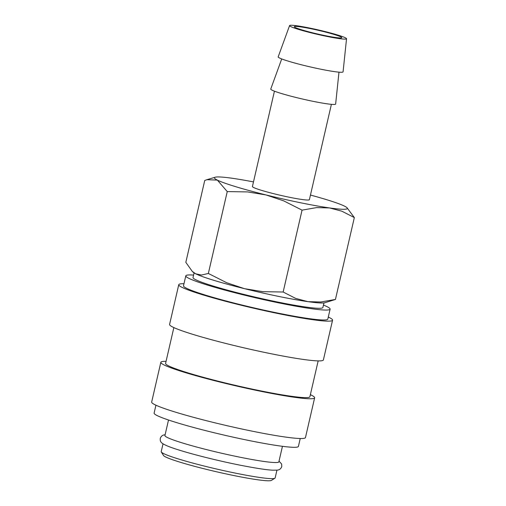 <?xml version="1.0" encoding="UTF-8"?>
<svg xmlns="http://www.w3.org/2000/svg" width="506" height="506" viewBox="0 0 506 506"><rect width="100%" height="100%" fill="white"/><g stroke="black" fill="none" stroke-linecap="round" stroke-linejoin="round"><path stroke-width="0.76" d="M193.577 275.081A74.053 5.699 13 0 0 187.625 275.049A74.053 5.699 13 0 0 185.803 275.84L183.507 285.776A74.053 5.699 13 0 0 246.896 306.231A74.053 5.699 13 0 0 325.997 319.881A74.053 5.699 13 0 0 327.818 319.096L330.108 309.153A74.053 5.699 13 0 0 323.454 305.067M185.803 275.84A74.053 5.699 13 0 0 249.186 296.295A74.053 5.699 13 0 0 328.293 309.944A74.053 5.699 13 0 0 330.108 309.153M183.982 283.733A78.923 6.078 13 0 0 180.699 283.841A78.923 6.078 13 0 0 178.757 284.682L169.58 324.441A78.923 6.078 13 0 0 237.137 346.237A78.923 6.078 13 0 0 321.443 360.784A78.923 6.078 13 0 0 323.385 359.949L332.562 320.19A78.923 6.078 13 0 0 328.286 317.047M178.757 284.682A78.923 6.078 13 0 0 246.314 306.484A78.923 6.078 13 0 0 330.62 321.032A78.923 6.078 13 0 0 332.562 320.19M173.855 327.584L165.588 363.397A74.053 5.699 13 0 0 228.971 383.852A74.053 5.699 13 0 0 308.078 397.501A74.053 5.699 13 0 0 309.893 396.717L318.166 360.898M166.057 361.347A78.923 6.078 13 0 0 162.78 361.461A78.923 6.078 13 0 0 160.838 362.302L151.661 402.061A78.923 6.078 13 0 0 219.218 423.857A78.923 6.078 13 0 0 303.524 438.405A78.923 6.078 13 0 0 305.466 437.57L314.643 397.811A78.923 6.078 13 0 0 310.368 394.667M160.838 362.302A78.923 6.078 13 0 0 228.396 384.105A78.923 6.078 13 0 0 312.702 398.652A78.923 6.078 13 0 0 314.643 397.811M155.937 405.205L154.115 413.092A74.053 5.699 13 0 0 217.498 433.547A74.053 5.699 13 0 0 296.605 447.196A74.053 5.699 13 0 0 298.42 446.412L300.241 438.519M168.517 420.012L164.931 435.533A58.462 4.503 13 0 0 214.974 451.681A58.462 4.503 13 0 0 277.427 462.459A58.462 4.503 13 0 0 278.863 461.833L282.443 446.311M163.021 443.819L161.218 451.624A58.462 4.503 13 0 0 161.313 452.003L163.501 455.482A55.54 4.276 13 0 0 213.032 470.959A55.54 4.276 13 0 0 270.28 480.7A55.54 4.276 13 0 0 271.406 480.396L274.897 478.227A58.462 4.503 13 0 0 275.144 477.93L276.946 470.118M161.313 452.003A58.462 4.503 13 0 0 213.45 468.29A58.462 4.503 13 0 0 273.708 478.549A58.462 4.503 13 0 0 274.897 478.227M274.435 91.175L252.418 186.531A29.234 2.252 13 0 0 277.44 194.601A29.234 2.252 13 0 0 308.666 199.99A29.234 2.252 13 0 0 309.387 199.68L331.398 104.325M289.577 25.591L278.186 56.855A33.301 2.562 13 0 0 306.528 66.039A33.301 2.562 13 0 0 342.252 72.213A33.301 2.562 13 0 0 343.074 71.839L346.54 38.741A29.234 2.252 13 0 0 321.38 30.657A29.234 2.252 13 0 0 290.292 25.3A29.234 2.252 13 0 0 289.577 25.591A29.234 2.252 13 0 0 314.46 33.655A29.234 2.252 13 0 0 345.819 39.076A29.234 2.252 13 0 0 346.54 38.741M281.722 58.936L270.754 89.043A33.301 2.562 13 0 0 299.097 98.227A33.301 2.562 13 0 0 334.82 104.4A33.301 2.562 13 0 0 335.642 104.021L338.982 72.156M253.487 181.907A68.209 5.25 13 0 0 232.241 178.27A68.209 5.25 13 0 0 216.119 177.037A68.209 5.25 13 0 0 215.202 177.214A68.209 5.25 13 0 0 217.359 180.111A68.209 5.25 13 0 0 266.023 194.943A68.209 5.25 13 0 0 329.564 207.941L341.822 211.185L354.339 217.58L346.92 207.624A68.209 5.25 13 0 0 344.447 206.106A68.209 5.25 13 0 0 310.45 195.057M192.293 271.418L193.248 272.298A68.209 5.25 13 0 0 195.727 273.822A68.209 5.25 13 0 0 244.385 288.654A68.209 5.25 13 0 0 307.926 301.652L295.668 298.407L283.151 292.013L262.74 291.671L244.385 288.654L226.701 282.734L208.352 273.461L201.483 275.043L195.727 273.822L192.293 271.418L185.828 262.342L204.734 180.471L206.973 179.687L217.359 180.111L227.251 191.584L247.668 191.926L266.023 194.943L283.702 200.863L302.057 210.142L316.636 207.599L329.564 207.941A68.209 5.25 13 0 0 345.687 209.174A68.209 5.25 13 0 0 346.92 207.624M324.049 302.885A68.209 5.25 13 0 0 324.972 302.708L335.434 299.457L320.855 301.993L307.926 301.652A68.209 5.25 13 0 0 324.049 302.885M323.954 302.898L322.898 307.49A66.647 5.13 -167 0 1 321.259 308.198A66.647 5.13 -167 0 1 250.065 295.915A66.647 5.13 -167 0 1 193.014 277.503L194.076 272.911M294.916 26.445A24.358 1.879 -167 0 1 320.937 30.936A24.358 1.879 -167 0 1 341.79 37.665A24.358 1.879 -167 0 1 341.189 37.925A24.358 1.879 -167 0 1 315.168 33.434A24.358 1.879 -167 0 1 294.321 26.704A24.358 1.879 -167 0 1 294.916 26.445M208.352 273.461L227.251 191.584M283.151 292.013L302.057 210.142M335.434 299.457L354.339 217.58M165.095 434.818L165.019 434.831C162.698 434.882 161.11 436.09 160.263 438.443C160.124 440.34 160.44 441.618 161.205 442.263C161.231 442.478 162.869 445.071 178.22 449.79C193.697 454.717 219.534 461.124 240.761 465.305C256.656 468.379 267.37 470.004 272.905 470.182L277.029 470.112C279.35 470.055 280.938 468.853 281.785 466.5L281.621 464.021L279.027 461.124M215.202 177.214L206.973 179.687"/></g></svg>
